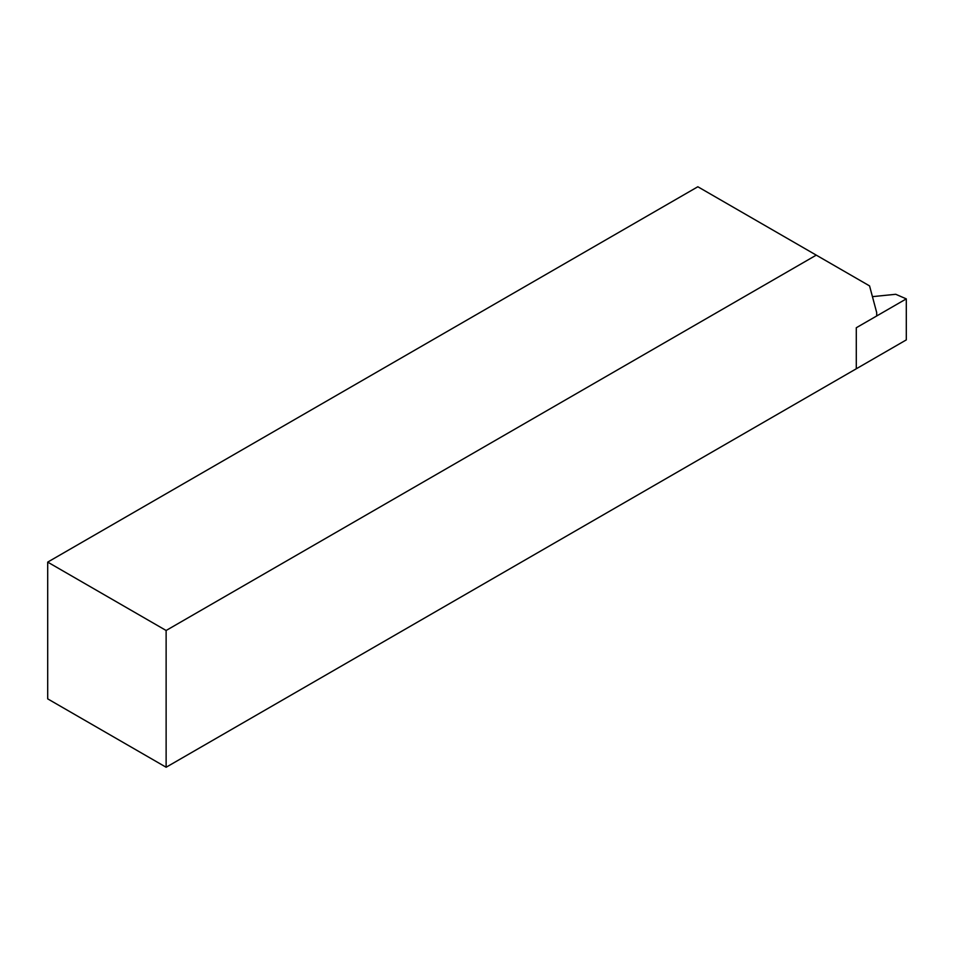 <?xml version="1.0" encoding="UTF-8"?>
<svg xmlns="http://www.w3.org/2000/svg" width="954" height="954" viewBox="0 0 954 954"><rect width="100%" height="100%" fill="white"/><g stroke="black" fill="none" stroke-linecap="round" stroke-linejoin="round"><path stroke-width="1.43" d="M166.127 630.487L166.127 767.243L47.7 698.865L47.7 562.109L166.127 630.487L816.266 255.135L697.839 186.757L47.7 562.109M166.127 767.243L856.287 368.781L856.287 327.747L876.69 315.977L876.69 312.554L869.559 285.902L816.266 255.135M906.3 339.898L856.287 368.781L856.287 327.747L906.3 298.876L906.3 339.898M872.433 296.646L895.734 294.285L906.3 298.876"/></g></svg>
